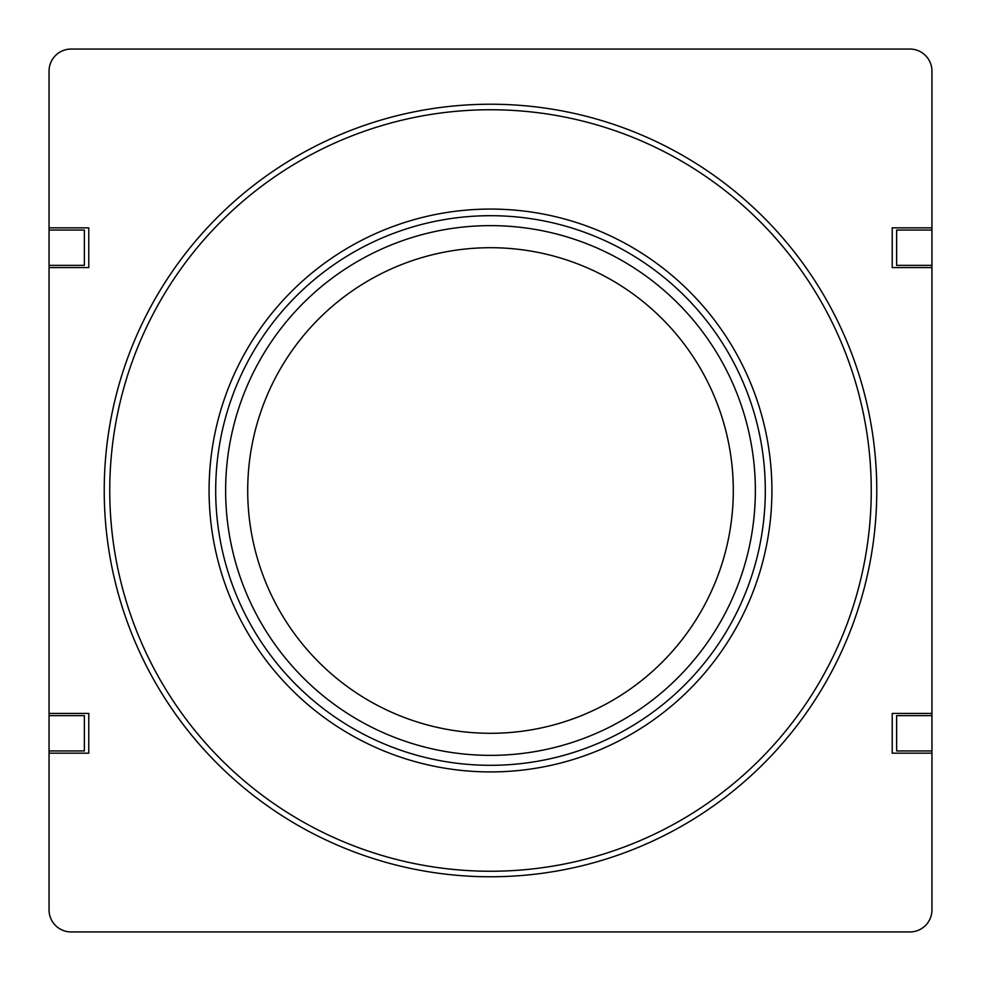 <?xml version="1.0" encoding="UTF-8"?>
<svg xmlns="http://www.w3.org/2000/svg" width="981" height="981" viewBox="0 0 981 981"><rect width="100%" height="100%" fill="white"/><g stroke="black" fill="none" stroke-linecap="round" stroke-linejoin="round"><path stroke-width="1.47" d="M490.5 876.769A386.269 386.269 0 0 0 825.021 297.366A386.269 386.269 0 0 0 155.979 297.366A386.269 386.269 0 0 0 490.5 876.769M88.781 713.432L88.781 753.163L49.05 753.163L49.05 909.878A22.073 22.073 0 0 0 71.123 931.95L909.878 931.95A22.073 22.073 0 0 0 931.95 909.878L931.95 753.163L892.22 753.163L892.22 713.432L931.95 713.432L931.95 267.568L892.22 267.568L892.22 227.837L931.95 227.837L931.95 71.123A22.073 22.073 0 0 0 909.878 49.05L71.123 49.05A22.073 22.073 0 0 0 49.05 71.123L49.05 227.837L88.781 227.837L88.781 267.568L49.05 267.568L49.05 713.432L88.781 713.432M498.765 755.235A264.87 264.87 0 0 0 715.64 350.977A264.87 264.87 0 0 0 257.096 365.288A264.87 264.87 0 0 0 498.765 755.235M482.922 247.825A242.798 242.798 0 0 1 704.456 605.277A242.798 242.798 0 0 1 284.122 618.398A242.798 242.798 0 0 1 482.922 247.825M931.95 267.568L931.95 265.361L896.634 265.361L896.634 230.044L931.95 230.044L931.95 227.837M49.05 227.837L49.05 230.044L84.366 230.044L84.366 265.361L49.05 265.361L49.05 267.568M49.05 713.432L49.05 715.64L84.366 715.64L84.366 750.956L49.05 750.956L49.05 753.163M931.95 753.163L931.95 750.956L896.634 750.956L896.634 715.64L931.95 715.64L931.95 713.432M931.95 750.956L931.95 715.64M931.95 230.044L931.95 265.361L896.634 265.361M49.05 230.044L49.05 265.361M49.05 750.956L49.05 715.64L84.366 715.64M490.5 871.251A380.751 380.751 0 0 0 871.251 490.5A380.751 380.751 0 0 0 490.5 109.749A380.751 380.751 0 0 0 109.749 490.5A380.751 380.751 0 0 0 490.5 871.251A380.751 380.751 0 0 0 871.251 490.5A380.751 380.751 0 0 0 490.5 109.749A380.751 380.751 0 0 0 109.749 490.5A380.751 380.751 0 0 0 490.5 871.251M490.5 209.076A281.424 281.424 0 0 0 246.783 631.212A281.424 281.424 0 0 0 734.217 631.212A281.424 281.424 0 0 0 490.5 209.076A281.424 281.424 0 0 1 734.217 631.212A281.424 281.424 0 0 1 246.783 631.212A281.424 281.424 0 0 1 490.5 209.076A281.424 281.424 0 0 1 734.217 631.212A281.424 281.424 0 0 1 246.783 631.212A281.424 281.424 0 0 1 490.5 209.076M490.5 215.697A274.803 274.803 0 0 0 252.509 627.901A274.803 274.803 0 0 0 728.491 627.901A274.803 274.803 0 0 0 490.5 215.697"/></g></svg>

